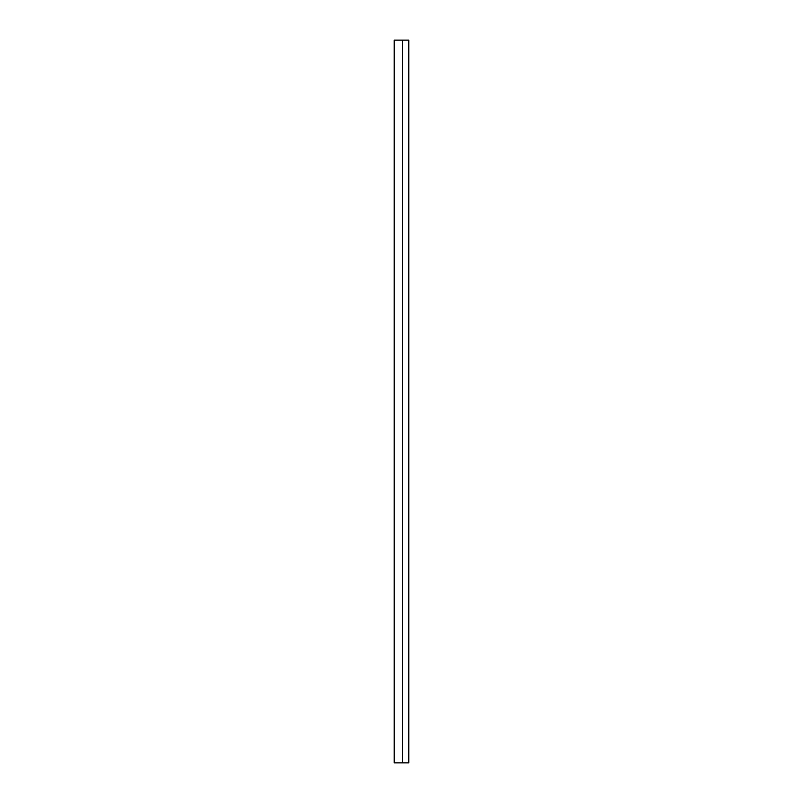 <?xml version="1.0" encoding="UTF-8"?>
<svg xmlns="http://www.w3.org/2000/svg" width="803" height="803" viewBox="0 0 803 803"><rect width="100%" height="100%" fill="white"/><g stroke="black" fill="none" stroke-linecap="round" stroke-linejoin="round"><path stroke-width="1.2" d="M394.223 40.15L408.777 40.15L408.777 762.85L394.223 762.85L394.223 40.15M402.423 40.15L402.423 762.85"/></g></svg>
